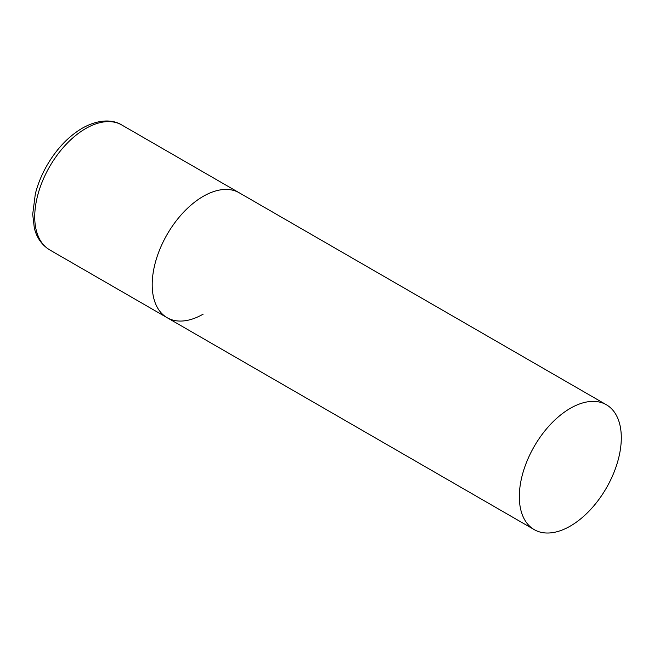 <?xml version="1.0" encoding="UTF-8"?>
<svg xmlns="http://www.w3.org/2000/svg" width="654" height="654" viewBox="0 0 654 654"><rect width="100%" height="100%" fill="white"/><g stroke="black" fill="none" stroke-linecap="round" stroke-linejoin="round"><path stroke-width="0.98" d="M203.19 314.124A72.112 41.635 -60 0 1 167.138 317.697A72.112 41.635 -60 0 1 156.085 259.916A72.112 41.635 -60 0 1 203.19 196.372A72.112 41.635 -60 0 1 239.25 192.799A72.112 41.635 120 0 0 183.684 212.117A72.112 41.635 120 0 0 152.202 284.686A72.112 41.635 120 0 0 167.138 317.697L49.663 249.869A72.112 41.635 -60 0 1 38.611 192.088A72.112 41.635 -60 0 1 85.715 128.544A72.112 41.635 -60 0 1 121.767 124.979C113.771 119.886 99.629 118.439 82.257 128.209C68.376 136.473 56.62 148.867 46.99 165.38C41.684 174.659 37.793 184.175 35.332 193.919L32.7 214.308L34.31 227.927C35.774 234.279 39.583 243.648 49.663 249.869M621.3 437.763A72.112 41.635 120 0 0 606.364 404.752A72.112 41.635 120 0 0 550.799 424.07A72.112 41.635 120 0 0 519.325 496.639A72.112 41.635 120 0 0 534.261 529.65A72.112 41.635 120 0 0 589.826 510.333A72.112 41.635 120 0 0 621.3 437.763M606.364 404.752L121.767 124.979M167.138 317.697L534.261 529.65"/></g></svg>
